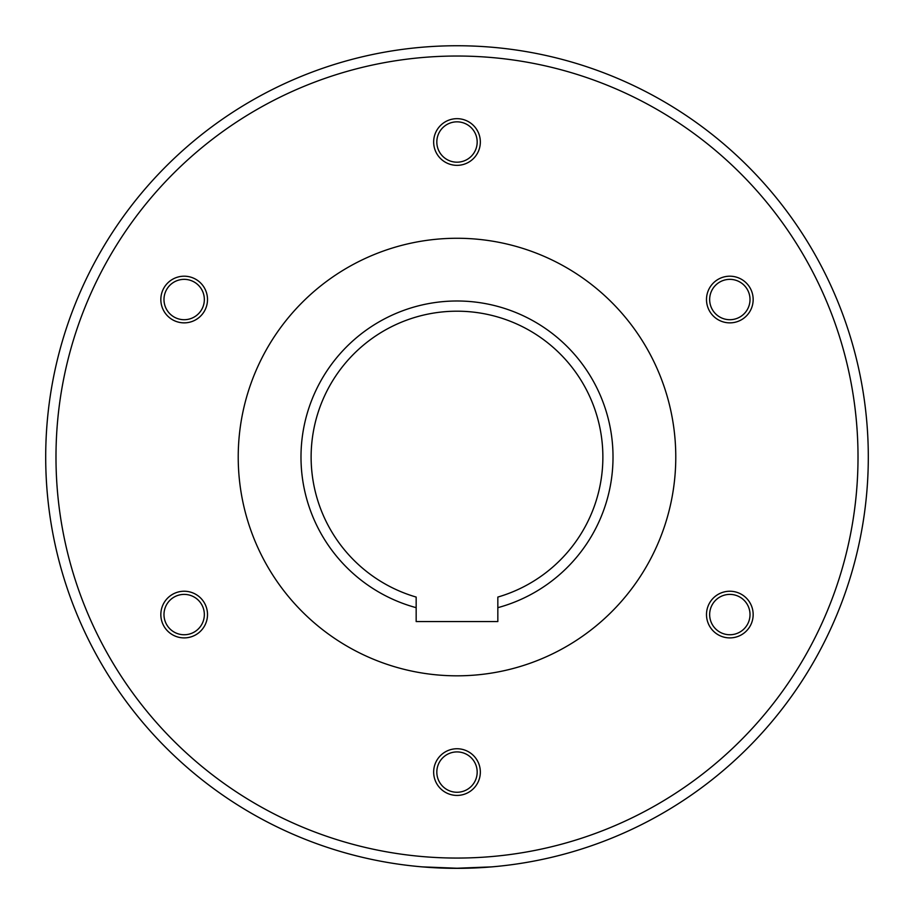 <?xml version="1.0" encoding="UTF-8"?>
<svg xmlns="http://www.w3.org/2000/svg" width="914" height="914" viewBox="0 0 914 914"><rect width="100%" height="100%" fill="white"/><g stroke="black" fill="none" stroke-linecap="round" stroke-linejoin="round"><path stroke-width="1.37" d="M238.223 457.046A218.777 218.777 0 0 0 457 675.823A218.777 218.777 0 0 0 675.777 457.046A218.777 218.777 0 0 0 457 238.268A218.777 218.777 0 0 0 238.223 457.046M421.994 866.86L457 868.231L492.006 866.86M467.237 868.22A411.3 411.3 0 0 0 868.3 457.046A411.3 411.3 0 0 1 457 868.346A411.3 411.3 0 0 1 45.7 457.046A411.3 411.3 0 0 0 446.763 868.22A411.3 411.3 0 0 1 45.7 457.046A411.3 411.3 0 0 0 457 868.346A411.3 411.3 0 0 0 868.3 457.046A411.3 411.3 0 0 0 457 45.746A411.3 411.3 0 0 0 45.7 457.046A411.3 411.3 0 0 1 457 45.746A411.3 411.3 0 0 1 868.3 457.046A411.3 411.3 0 0 1 457 868.346A411.3 411.3 0 0 1 45.7 457.046A411.3 411.3 0 0 0 457 868.346A411.3 411.3 0 0 0 868.3 457.046A411.3 411.3 0 0 1 467.237 868.22L458.097 868.231M497.833 607.673L497.833 597.071A145.852 145.852 0 0 0 457 311.194A145.852 145.852 0 0 0 416.167 597.071L416.167 607.673A156.066 156.066 0 0 1 457 300.992A156.066 156.066 0 0 1 497.833 607.673L497.833 621.566L416.167 621.566L416.167 607.673M457 792.267A20.177 20.177 0 0 1 436.823 772.09A20.177 20.177 0 0 1 457 751.914A20.177 20.177 0 0 1 477.177 772.09A20.177 20.177 0 0 1 457 792.267M457 795.42A23.341 23.341 0 0 1 433.659 772.09A23.341 23.341 0 0 1 457 748.749A23.341 23.341 0 0 1 480.341 772.09A23.341 23.341 0 0 1 457 795.42M747.309 624.662A20.177 20.177 0 0 1 719.741 632.042A20.177 20.177 0 0 1 712.36 604.485A20.177 20.177 0 0 1 739.917 597.093A20.177 20.177 0 0 1 747.309 624.662M750.04 626.239A23.341 23.341 0 0 1 718.164 634.773A23.341 23.341 0 0 1 709.618 602.897A23.341 23.341 0 0 1 741.494 594.363A23.341 23.341 0 0 1 750.04 626.239M747.309 289.441A20.177 20.177 0 0 1 739.917 317.009A20.177 20.177 0 0 1 712.36 309.618A20.177 20.177 0 0 1 719.741 282.06A20.177 20.177 0 0 1 747.309 289.441M750.04 287.864A23.341 23.341 0 0 1 741.494 319.74A23.341 23.341 0 0 1 709.618 311.194A23.341 23.341 0 0 1 718.164 279.318A23.341 23.341 0 0 1 750.04 287.864M457 121.836A20.177 20.177 0 0 1 477.177 142.013A20.177 20.177 0 0 1 457 162.189A20.177 20.177 0 0 1 436.823 142.013A20.177 20.177 0 0 1 457 121.836M457 118.671A23.341 23.341 0 0 1 480.341 142.013A23.341 23.341 0 0 1 457 165.343A23.341 23.341 0 0 1 433.659 142.013A23.341 23.341 0 0 1 457 118.671M166.691 289.441A20.177 20.177 0 0 1 194.259 282.06A20.177 20.177 0 0 1 201.64 309.618A20.177 20.177 0 0 1 174.083 317.009A20.177 20.177 0 0 1 166.691 289.441M163.96 287.864A23.341 23.341 0 0 1 195.836 279.318A23.341 23.341 0 0 1 204.382 311.194A23.341 23.341 0 0 1 172.506 319.74A23.341 23.341 0 0 1 163.96 287.864M166.691 624.662A20.177 20.177 0 0 1 174.083 597.093A20.177 20.177 0 0 1 201.64 604.485A20.177 20.177 0 0 1 194.259 632.042A20.177 20.177 0 0 1 166.691 624.662M163.96 626.239A23.341 23.341 0 0 1 172.506 594.363A23.341 23.341 0 0 1 204.382 602.897A23.341 23.341 0 0 1 195.836 634.773A23.341 23.341 0 0 1 163.96 626.239M457.674 868.231L455.858 868.231M455.64 868.231L452.464 868.254M55.983 457.046A401.018 401.018 0 0 0 457 858.063A401.018 401.018 0 0 0 858.018 457.046A401.018 401.018 0 0 0 457 56.028A401.018 401.018 0 0 0 55.983 457.046"/></g></svg>
